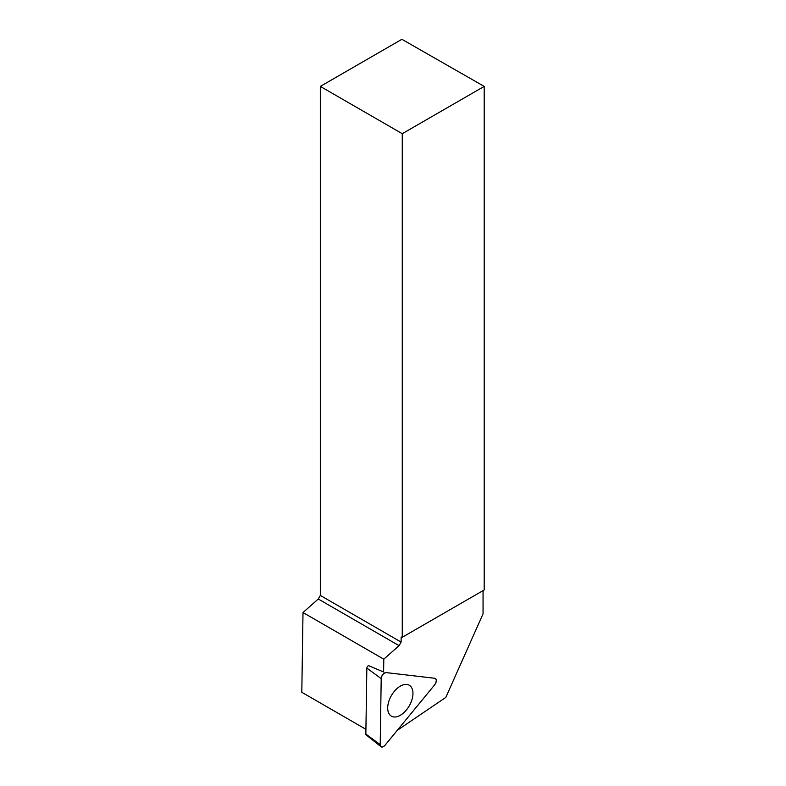 <?xml version="1.0" encoding="UTF-8"?>
<svg xmlns="http://www.w3.org/2000/svg" width="786" height="786" viewBox="0 0 786 786"><rect width="100%" height="100%" fill="white"/><g stroke="black" fill="none" stroke-linecap="round" stroke-linejoin="round"><path stroke-width="1.18" d="M380.974 746.7A4.628 2.672 120 0 0 385.061 745.216L434.638 684.861A4.628 2.672 120 0 0 435.149 678.367A4.628 2.672 120 0 0 434.737 678.269L386.152 672.61A4.628 2.672 120 0 0 381.2 678.642L380.208 744.647A4.628 2.672 120 0 0 380.974 746.7L366.148 734.871A1.788 1.032 -60 0 1 365.854 734.085L366.846 668.071A1.788 1.032 -60 0 1 368.762 665.742L383.607 671.981L383.794 659.189L399.062 645.65L401.125 642.083L401.125 637.318L402.265 637.259L484.196 589.962L484.196 86.401L401.901 39.3L320.324 86.401L320.324 595.434L401.125 642.083M393.825 716.96A17.862 10.306 120 0 0 410.469 703.539A17.862 10.306 120 0 0 408.808 685.009A17.862 10.306 120 0 0 406.834 684.449A17.862 10.306 120 0 0 390.573 697.084A17.862 10.306 120 0 0 390.976 715.899A17.862 10.306 120 0 0 393.825 716.96M483.056 590.62L483.056 613.827L445.819 697.398L397.313 730.312M320.324 595.434L318.261 599.001L303.003 612.54L301.804 692.289L365.922 729.31M434.737 678.269L386.152 672.61C383.489 673.091 381.839 675.105 381.2 678.642L380.208 744.647C380.748 747.525 382.369 747.712 385.061 745.216L434.638 684.861C436.761 681.501 436.79 679.301 434.737 678.269L386.152 672.61M402.265 637.259L402.265 133.699L484.196 86.401M401.125 637.318L401.744 636.965M320.324 86.401L402.265 133.699M318.261 599.001L399.062 645.65M383.794 659.189L303.003 612.54M365.854 734.085L380.208 744.647M381.2 678.642L366.846 668.071M368.762 665.742L370.579 666.459"/></g></svg>
